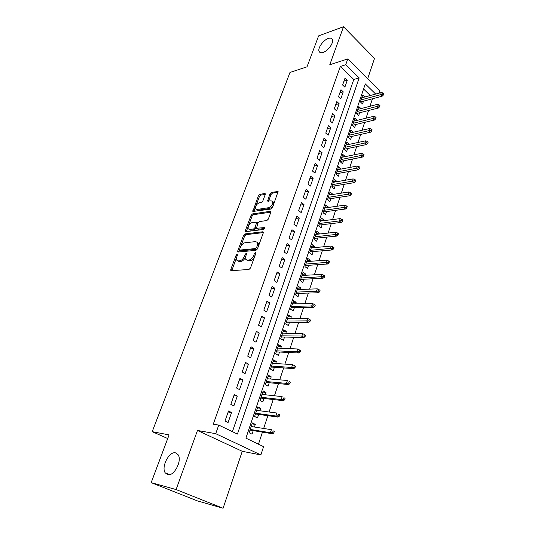 <?xml version="1.0" encoding="UTF-8"?>
<svg xmlns="http://www.w3.org/2000/svg" width="535" height="535" viewBox="0 0 535 535"><rect width="100%" height="100%" fill="white"/><g stroke="black" fill="none" stroke-linecap="round" stroke-linejoin="round"><path stroke-width="0.8" d="M237.145 254.192L236.129 255.182L230.799 269.393L230.772 270.429L231.254 270.677L248.962 269.479L250.474 268.028L255.804 253.416L255.442 252.527L254.392 253.543L253.704 255.422C252.54 258.084 250.935 259.635 248.895 260.057L247.397 260.177L245.746 259.348L245.833 256.104L246.535 253.55L246.174 253.369L245.137 254.372L244.455 256.225C243.291 258.86 241.72 260.385 239.727 260.799L238.269 260.913L236.684 260.124L236.784 256.894L237.473 255.061L237.145 254.192M255.576 254.051L254.787 256.151L253.704 255.422M323.12 52.417C328.156 50.912 334.161 42.392 332.342 39.343C331.653 38.085 330.289 37.798 328.256 38.48C323.193 40.098 317.342 48.484 319.148 51.527C319.81 52.758 321.134 53.052 323.12 52.417M167.589 474.632C173.862 476.866 182.435 460.561 178.108 454.73L175.6 452.877C169.294 450.938 160.928 466.948 165.228 472.846L167.589 474.632M265.213 194.6L265.24 193.737L264.705 193.516L259.829 194.359L258.405 195.763L252.821 211.472L271.038 209.051L272.522 207.6L278.086 191.537L271.426 192.353L269.968 193.79L267.58 201.073L271.138 200.826L272.629 201.461C272.964 204.27 271.626 206.349 268.61 207.7L256.96 209.473L255.563 208.864C255.235 206.115 256.546 204.056 259.488 202.698L261.401 202.39L262.846 200.966L265.213 194.6M232.417 431.651L353.775 79.488L340.34 66.44L345.724 64.735L347.77 58.924L379.984 90.769L379.228 93.097M151.184 482.644L176.095 489.565L223.082 508.25L197.489 500.92L151.184 482.644L169.08 434.901L152.221 431.658L289.983 72.452L307.016 66.815L318.606 35.878L343.523 26.75L329.774 64.755L347.77 58.924M223.082 508.25L242.255 451.299L197.482 430.454L176.095 489.565M197.482 430.454L215.719 433.678L218.748 425.078L237.433 434.066L359.166 77.896L345.724 64.735M340.34 66.44L213.278 424.181L218.748 425.078M245.017 233.909L243.572 235.32L237.781 250.781L237.747 251.771L238.242 252.012L255.951 250.347L257.455 248.895L263.247 233.013L263.274 232.05L262.725 231.795L245.017 233.909L246.073 234.638L244.629 236.049L240.696 246.561M245.398 230.458L251.069 215.331L252.5 213.92L270.202 211.325L270.763 211.572L270.737 212.482L268.323 219.103L266.831 220.554L259.549 221.53L258.077 222.961L256.432 228.278L264.558 227.576L264.945 227.756L263.875 229.435L245.873 231.635L245.364 231.401L245.398 230.458L246.448 231.194L252.099 216.073L251.069 215.331M367.705 78.632L374.513 58.402L343.523 26.75M364.79 96.995L362.71 94.996L360.383 101.911L362.549 103.977L363.499 101.148M360.985 108.598L358.818 106.552L356.464 113.56L358.657 115.607L359.614 112.758M357.059 120.375L353.936 121.077M357.086 120.308L354.879 118.268L352.491 125.371L354.712 127.404L355.675 124.521M353.067 132.312L349.964 132.887M353.113 132.165L350.886 130.139L348.466 137.341L350.706 139.354L351.682 136.452M349.014 144.423L345.938 144.865M349.094 144.182L346.84 142.176L344.386 149.479L346.653 151.472L347.636 148.543M344.908 156.695L341.852 157.002M345.015 156.367L342.734 154.381L340.247 161.784L342.54 163.757L343.53 160.801M340.741 169.134L340.882 168.719L337.712 169.307M340.882 168.719L338.575 166.753L336.047 174.256L338.374 176.209L339.371 173.226M336.522 181.753L336.689 181.238L333.519 181.786M336.689 181.238L334.355 179.292L331.794 186.909L334.148 188.842L335.157 185.826M332.235 194.553L332.442 193.938L329.259 194.439M332.442 193.938L330.075 192.018L327.48 199.736L329.861 201.641L330.877 198.605M327.895 207.533L328.129 206.818L324.946 207.266M328.129 206.818L325.735 204.918L323.107 212.743L325.514 214.635L326.544 211.566M323.488 220.694L323.762 219.878L320.572 220.28M323.762 219.878L321.334 217.999L318.666 225.944L321.107 227.803L322.144 224.707M319.014 234.049L319.321 233.126L316.132 233.474M319.321 233.126L316.874 231.274L314.165 239.326L316.633 241.171L317.676 238.042M314.48 247.598L314.827 246.568L311.631 246.862M314.827 246.568L312.346 244.736L309.598 252.908L312.099 254.727L313.156 251.57M309.879 261.347L310.26 260.204L307.063 260.438M310.26 260.204L307.752 258.398L304.963 266.691L307.491 268.483L308.561 265.293M305.211 275.298L305.632 274.04L302.429 274.221M305.632 274.04L303.084 272.262L300.255 280.674L302.823 282.44L303.9 279.216M300.476 289.448L300.938 288.077L297.727 288.198M300.938 288.077L298.356 286.325L295.487 294.865L298.082 296.597L299.172 293.354M295.668 303.82L296.163 302.322L292.953 302.382M296.163 302.322L293.554 300.603L290.639 309.27L293.274 310.975L294.37 307.692M290.786 318.405L291.328 316.787L288.111 316.78M291.328 316.787L288.679 315.088L285.723 323.889L288.385 325.568L289.495 322.251M285.83 333.211L286.412 331.466L283.196 331.399M286.412 331.466L283.737 329.801L280.728 338.735L283.43 340.38L284.553 337.03M280.795 348.245L281.423 346.366L278.207 346.232M281.423 346.366L278.715 344.734L275.659 353.802L278.394 355.414L279.531 352.037M275.685 363.512L276.361 361.493L273.144 361.292M276.361 361.493L273.612 359.894L270.516 369.11L273.285 370.681L274.428 367.271M270.496 379.021L271.218 376.861L268.002 376.587M271.218 376.861L268.436 375.296L265.286 384.645L268.095 386.19L269.252 382.739M265.226 394.763L266.002 392.463L262.779 392.115M266.002 392.463L263.173 390.931L259.977 400.434L262.825 401.939L263.996 398.455M259.876 410.76L260.692 408.305L257.469 407.891M260.692 408.305L257.83 406.814L254.586 416.464L257.475 417.935L258.652 414.411M228.519 410.987L225.021 420.985L228.097 422.489L231.568 412.518L228.519 410.987M234.276 394.542L230.832 404.38L233.869 405.918L237.286 396.107L234.276 394.542M239.941 378.359L236.55 388.035L239.546 389.62L242.903 379.964L239.941 378.359M245.511 362.436L242.181 371.959L245.13 373.577L248.441 364.074L245.511 362.436M251.002 346.76L247.718 356.136L250.627 357.788L253.884 348.439L251.002 346.76M256.399 331.325L253.169 340.554L256.044 342.246L259.248 333.037L256.399 331.325M261.715 316.138L258.539 325.22L261.368 326.945L264.531 317.884L261.715 316.138M266.952 301.178L263.822 310.126L266.617 311.885L269.727 302.957L266.952 301.178M272.108 286.446L269.025 295.26L271.78 297.045L274.843 288.258L272.108 286.446M277.183 271.94L274.147 280.621L276.869 282.44L279.885 273.78L277.183 271.94M282.186 257.656L279.196 266.203L281.885 268.048L284.854 259.515L282.186 257.656M287.114 243.579L284.165 251.998L286.82 253.871L289.743 245.465L287.114 243.579M291.97 229.709L289.06 238.008L291.682 239.907L294.564 231.628L291.97 229.709M296.751 216.046L293.889 224.218L296.477 226.144L299.312 217.986L296.751 216.046M301.459 202.584L298.644 210.636L301.198 212.589L303.994 204.551L301.459 202.584M306.107 189.316L303.325 197.254L305.846 199.227L308.608 191.303L306.107 189.316M310.681 176.236L307.946 184.06L310.434 186.06L313.156 178.249L310.681 176.236M315.195 163.342L312.5 171.053L314.954 173.079L317.636 165.375L315.195 163.342M319.642 150.636L316.981 158.24L319.415 160.279L322.057 152.689L319.642 150.636M324.029 138.104L321.408 145.6L323.809 147.66L326.41 140.177L324.029 138.104M328.356 125.752L325.768 133.141L328.142 135.221L330.71 127.838L328.356 125.752M332.616 113.567L330.068 120.856L332.409 122.956L334.943 115.674L332.616 113.567M336.823 101.55L334.308 108.739L336.622 110.859L339.123 103.676L336.823 101.55M340.976 89.699L338.488 96.788L340.782 98.928L343.243 91.846L340.976 89.699M344.881 87.158L347.309 80.17L345.062 78.01L342.614 85.005L344.881 87.158M258.472 444.197L262.451 432.126M263.661 428.468L267.875 415.688M269.098 411.99L273.211 399.518M274.448 395.78L278.467 383.595M279.711 379.823L283.637 367.919M284.894 364.114L288.733 352.485M289.997 348.653L293.742 337.291M295.019 333.425L298.684 322.324M299.968 318.432L303.546 307.585M304.836 303.666L308.334 293.066M309.638 289.121L313.055 278.768M314.366 274.796L317.703 264.678M319.02 260.679L322.284 250.788M323.615 246.775L326.798 237.105M328.136 233.066L331.252 223.623M332.589 219.564L335.639 210.335M336.983 206.256L339.959 197.228M341.31 193.135L344.219 184.314M345.577 180.195L348.425 171.581M349.79 167.448L352.565 159.022M353.936 154.869L356.651 146.637M358.029 142.47L360.684 134.425M362.061 130.246L364.656 122.375M366.04 118.181L368.582 110.491M369.966 106.284L372.447 98.768M370.28 95.511L363.573 88.997M254.433 427.01L255.309 424.402L252.406 422.951L249.109 432.755L252.032 434.186L253.229 430.621M152.221 431.658L167.716 438.546M375.67 94.06L365.291 83.895L245.906 438.145L263.574 446.651L260.859 454.944L215.719 433.678M242.255 451.299L260.859 454.944M353.775 79.488L359.166 77.896M255.309 424.402L252.085 423.907M231.568 412.518L228.151 412.03M237.286 396.107L233.869 395.713M242.903 379.964L239.486 379.649M248.441 364.074L245.023 363.84M253.884 348.439L250.467 348.278M259.248 333.037L255.83 332.957M264.531 317.884L261.107 317.87M269.727 302.957L266.31 303.017M274.843 288.258L271.432 288.385M279.885 273.78L276.475 273.98M284.854 259.515L281.443 259.783M289.743 245.465L286.339 245.799M294.564 231.628L291.16 232.016M299.312 217.986L295.915 218.434M303.994 204.551L300.596 205.052M308.608 191.303L305.211 191.864M313.156 178.249L309.765 178.864M317.636 165.375L314.252 166.044M322.057 152.689L318.673 153.405M326.41 140.177L323.033 140.946M330.71 127.838L327.333 128.661M334.943 115.674L331.58 116.543M339.123 103.676L335.759 104.586M343.243 91.846L339.885 92.796M347.309 80.17L343.958 81.166M237.801 260.899L239.352 261.628L238.269 260.913M245.699 256.492L245.532 256.947C244.375 259.582 242.796 261.1 240.81 261.515L239.352 261.628M246.876 260.157L248.481 260.899L247.397 260.177M254.787 256.151C253.623 258.82 252.018 260.364 249.979 260.786L248.481 260.899M236.557 257.609L231.769 270.636M263.354 232.598L246.073 234.638M239.586 249.524L238.73 251.965M239.667 249.196L239.994 250.059L255.536 248.554L256.586 247.538L257.302 245.578L257.382 242.435L255.67 241.613L245.043 242.743C243.077 243.198 241.519 244.709 240.382 247.284L239.667 249.196M239.894 250.059L241.058 250.781L239.994 250.059M257.342 242.375L258.445 243.178L258.372 246.321L257.656 248.28L256.606 249.297L241.058 250.781M270.824 212.154L253.536 214.669L252.099 216.073M256.773 228.519L258.017 229.268L264.925 228.418M252.139 222.527C249.156 223.871 247.839 225.964 248.186 228.82L249.557 229.448L253.623 228.94L255.088 227.509L256.733 222.219L252.139 222.527M249.076 229.441L250.607 230.184L249.557 229.448M256.399 227.542L254.673 229.682L250.607 230.184M257.81 223.69L257.442 222.727M246.448 231.194L246.341 231.581M256.385 209.473L257.99 210.228L256.96 209.473M272.689 201.581L273.659 202.237C273.994 205.045 272.656 207.119 269.647 208.469L257.99 210.228M278.133 192.152L272.442 193.128L270.991 194.559L268.55 201.24M255.462 207.099L253.791 211.626M265.286 194.352L260.839 195.114L259.415 196.526L255.931 205.848M273.773 433.103L274.315 431.424L273.144 430.829L272.596 432.514L273.773 433.103L272.502 433.765L270.389 432.708L271.372 429.679L251.209 426.502M273.144 430.829L274.315 431.424M272.596 432.514L270.389 432.708L250.22 429.438M272.502 433.765L249.999 430.1M279.19 416.39L279.731 414.739L278.575 414.13L278.033 415.789L279.19 416.39L277.919 417.086L275.833 416.003L276.809 413.02L256.646 410.332M278.575 414.13L279.731 414.739M278.033 415.789L275.833 416.003L255.676 413.221M277.919 417.086L255.429 413.963M284.526 399.946L285.055 398.321L283.911 397.692L283.383 399.324L284.526 399.946L283.256 400.675L281.196 399.558L282.152 396.629L262.003 394.409M283.911 397.692L285.055 398.321M283.383 399.324L281.196 399.558L261.047 397.258M283.256 400.675L260.772 398.08M289.776 383.769L290.291 382.164L289.167 381.522L288.646 383.127L289.776 383.769L288.499 384.525L286.472 383.381L287.409 380.492L267.273 378.74M289.167 381.522L290.291 382.164M288.646 383.127L286.472 383.381L266.33 381.542M288.499 384.525L266.029 382.438M294.939 367.839L295.447 366.261L294.344 365.606L293.829 367.191L294.939 367.839L293.661 368.622L291.662 367.458L292.585 364.616L272.469 363.305M293.829 367.191L291.662 367.458L271.539 366.067M293.661 368.622L271.212 367.043M292.585 364.616L294.344 365.606M300.021 352.164L300.53 350.606L299.433 349.943L298.925 351.495L300.021 352.164L298.744 352.98L296.771 351.783L297.681 348.987L277.578 348.104M298.925 351.495L296.771 351.783L276.662 350.826M298.744 352.98L276.307 351.876M297.681 348.987L299.433 349.943M305.03 336.729L305.525 335.198L304.442 334.522L303.947 336.054L305.03 336.729L303.753 337.572L301.8 336.354L302.703 333.599L282.614 333.138M303.947 336.054L281.711 335.82M303.753 337.572L281.336 336.943M302.703 333.599L304.442 334.522M309.952 321.535L310.447 320.03L309.377 319.335L308.889 320.846L309.952 321.535L308.675 322.404L306.756 321.16L307.638 318.452L287.569 318.399M308.889 320.846L286.68 321.033M308.675 322.404L286.278 322.224M307.638 318.452L309.377 319.335M314.807 306.575L315.289 305.09L314.239 304.388L313.751 305.873L314.807 306.575L313.53 307.471L311.631 306.201L312.5 303.532L292.451 303.873M313.751 305.873L291.582 306.475M313.53 307.471L291.154 307.732M312.5 303.532L314.239 304.388M319.589 291.842L320.057 290.378L319.02 289.662L318.546 291.127L319.589 291.842L318.305 292.759L316.432 291.475L317.288 288.846L297.266 289.569M318.546 291.127L296.403 292.13M318.305 292.759L295.962 293.447M317.288 288.846L319.02 289.662M324.29 277.331L324.758 275.893L323.735 275.164L323.267 276.602L324.29 277.331L323.013 278.274L321.167 276.963L322.01 274.375L302.007 275.471M323.267 276.602L301.158 277.993M323.013 278.274L300.69 279.377M322.01 274.375L323.735 275.164M328.925 263.039L329.386 261.622L328.376 260.879L327.915 262.297L328.925 263.039L327.647 264.002L325.822 262.672L326.658 260.124L306.682 261.575M327.915 262.297L305.846 264.063M327.647 264.002L305.358 265.514M326.658 260.124L328.376 260.879M333.492 248.956L333.947 247.558L332.951 246.809L332.496 248.207L333.492 248.956L332.215 249.945L330.416 248.594L331.232 246.087L311.283 247.886M332.496 248.207L310.46 250.333M332.215 249.945L309.952 251.845M331.232 246.087L332.951 246.809M337.993 235.086L338.441 233.708L337.451 232.946L337.003 234.323L337.993 235.086L336.716 236.095L334.937 234.725L335.746 232.25L315.824 234.39M337.003 234.323L315.015 236.804M336.716 236.095L314.486 238.369M335.746 232.25L337.451 232.946M342.427 221.416L342.868 220.059L341.892 219.283L341.45 220.641L342.427 221.416L341.149 222.446L339.391 221.055L340.186 218.621L320.298 221.089M341.45 220.641L319.495 223.47M341.149 222.446L318.954 225.088M340.186 218.621L341.892 219.283M346.794 207.941L347.228 206.61L346.265 205.828L345.831 207.165L346.794 207.941L345.516 208.991L343.784 207.593L344.567 205.186L324.705 207.975M345.831 207.165L323.916 210.322M345.516 208.991L323.354 211.994M344.567 205.186L346.265 205.828M351.1 194.666L351.528 193.349L350.579 192.56L350.151 193.877L351.1 194.666L349.823 195.736L348.111 194.319L348.88 191.951L329.058 195.048M350.151 193.877L328.276 197.361M349.823 195.736L327.701 199.087M348.88 191.951L350.579 192.56M355.347 181.586L355.768 180.282L354.825 179.486L354.404 180.783L355.347 181.586L354.07 182.669L352.378 181.231L353.133 178.897L333.345 182.301M354.404 180.783L332.576 184.582M354.07 182.669L331.981 186.361M353.133 178.897L354.825 179.486M359.527 168.685L359.941 167.401L359.018 166.592L358.604 167.876L359.527 168.685L358.249 169.789L356.577 168.338L357.333 166.037L337.572 169.729M358.604 167.876L336.816 171.982M358.249 169.789L336.201 173.801M357.333 166.037L359.018 166.592M363.653 155.966L364.061 154.702L363.145 153.886L362.737 155.15L363.653 155.966L362.376 157.089L360.724 155.625L361.466 153.351L341.745 157.33M362.737 155.15L340.996 159.55M362.376 157.089L340.367 161.423M361.466 153.351L363.145 153.886M367.719 143.427L368.127 142.183L367.217 141.36L366.816 142.604L367.719 143.427L366.448 144.57L364.81 143.086L365.539 140.852L345.857 145.105M366.816 142.604L345.122 147.292M366.448 144.57L344.473 149.212M365.539 140.852L367.217 141.36M371.731 131.062L372.126 129.838L371.23 129.002L370.835 130.232L371.731 131.062L370.454 132.219L368.842 130.727L369.565 128.52L349.91 133.041M370.835 130.232L349.188 135.201M370.454 132.219L348.526 137.161M369.565 128.52L371.23 129.002M375.684 118.87L376.078 117.66L375.195 116.824L374.801 118.034L375.684 118.87L374.413 120.041L372.815 118.536L373.524 116.362L353.916 121.144M374.801 118.034L353.2 123.271M374.413 120.041L352.525 125.277M373.524 116.362L375.195 116.824M379.582 106.846L379.97 105.656L379.094 104.806L378.706 106.004L379.582 106.846L378.312 108.037L376.734 106.512L377.436 104.365L357.861 109.401M378.706 106.004L357.153 111.501M378.312 108.037L356.47 113.547M377.436 104.365L379.094 104.806M383.428 94.989L383.816 93.812L382.946 92.956L382.565 94.133L383.428 94.989L382.157 96.186L380.606 94.655L381.294 92.535L361.76 97.818M382.565 94.133L361.058 99.891M382.157 96.186L360.436 101.958M381.294 92.535L382.946 92.956M237.165 255.877L236.129 255.182M255.469 254.279L254.392 253.543M246.207 255.095L245.137 254.372M240.81 261.515L239.727 260.799M245.532 256.947L244.455 256.225M249.979 260.786L248.895 260.057M231.889 270.095L230.799 269.393M263.34 232.23L262.725 231.795M238.844 251.497L237.781 250.781M244.629 236.049L243.572 235.32M256.606 249.297L255.536 248.554M257.656 248.28L256.586 247.538M258.372 246.321L257.302 245.578M253.536 214.669L252.5 213.92M270.83 211.793L270.202 211.325M258.017 229.268L256.967 228.525M264.992 227.883L264.558 227.576M254.673 229.682L253.623 228.94M256.138 228.258L255.088 227.509M257.736 223.891L256.7 223.148M269.647 208.469L268.61 207.7M268.63 200.959L267.607 200.19M270.991 194.559L269.968 193.79M272.442 193.128L271.426 192.353M278.16 191.797L277.518 191.303M253.878 211.325L252.854 210.576M259.415 196.526L258.405 195.763M260.839 195.114L259.829 194.359M265.313 193.971L264.705 193.516M169.608 474.639L165.228 472.846M320.184 52.53L319.148 51.527M231.153 270.67L230.772 270.429M238.102 252.012L237.747 251.771M258.445 243.178L257.382 242.435M257.776 222.968L256.733 222.219M245.699 231.635L245.364 231.401M273.659 202.237L272.629 201.461"/></g></svg>
